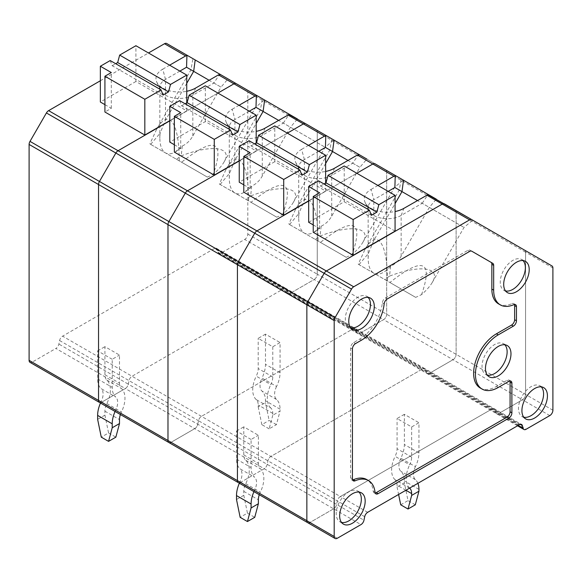 <?xml version="1.0" encoding="UTF-8"?>
<svg xmlns="http://www.w3.org/2000/svg" width="582" height="582" viewBox="0 0 582 582"><rect width="100%" height="100%" fill="white"/><g stroke="black" fill="none" stroke-linecap="round" stroke-linejoin="round"><path stroke-width="0.44" stroke-dasharray="2.91 2.18" d="M367.686 512.313L340.346 496.526L492.074 408.928L340.346 496.526A4.38 2.532 120 0 0 337.356 500.906L336.629 504.441L337.356 500.906A4.38 2.532 -60 0 1 340.346 496.526L270.906 456.433A4.38 2.532 120 0 0 267.916 460.813A4.38 2.532 -60 0 1 270.906 456.433L422.634 368.843L270.906 456.433L132.034 376.256A4.38 2.532 120 0 0 129.037 380.635A4.38 2.532 -60 0 1 132.034 376.256L283.754 288.657L132.034 376.256L62.594 336.163A4.38 2.532 -60 0 0 59.597 340.543L58.877 344.078A4.38 2.532 -60 0 1 55.887 348.458L125.319 388.543A4.38 2.532 120 0 0 128.316 384.164L129.037 380.635L128.316 384.164L197.756 424.256A4.38 2.532 -60 0 1 194.759 428.636L264.199 468.728L240.519 482.405A4.38 2.532 -60 0 1 238.322 482.616M552.9 267.96L525.561 252.181A4.38 2.532 120 0 0 524.651 250.173A4.38 2.532 -60 0 1 525.561 252.181L525.561 394.436L525.561 252.181L456.121 212.088A4.38 2.532 120 0 0 455.219 210.08L385.779 169.995A4.38 2.532 -60 0 1 386.681 171.996L386.681 314.251A4.38 2.532 -60 0 1 383.589 319.62L314.149 279.527L290.462 293.204L314.149 279.527A4.38 2.532 120 0 0 317.248 274.166L317.248 131.91A4.38 2.532 120 0 0 316.339 129.902L236.139 83.597L316.339 129.902A4.38 2.532 -60 0 1 317.248 131.91L247.808 91.818L247.808 234.073A4.38 2.532 -60 0 1 244.709 239.442L221.022 253.112A4.38 2.532 -60 0 1 218.832 253.33A4.38 2.532 -60 0 1 218.032 252.188L217.304 249.496L286.744 289.581A4.38 2.532 120 0 0 285.944 288.439A4.38 2.532 120 0 0 283.754 288.657L353.194 328.75L201.467 416.348A4.38 2.532 -60 0 0 198.477 420.728L197.756 424.256A4.38 2.532 -60 0 1 194.759 428.636L171.079 442.313L194.759 428.636L125.319 388.543L101.639 402.22A4.38 2.532 -60 0 1 99.449 402.438M551.991 265.959L455.219 210.08A4.38 2.532 -60 0 1 456.121 212.088L386.681 171.996L386.681 314.251A4.38 2.532 -60 0 1 383.589 319.62L359.902 333.297A4.38 2.532 -60 0 1 357.712 333.515A4.38 2.532 -60 0 1 356.904 332.373L356.184 329.674L425.624 369.766A4.38 2.532 120 0 0 424.824 368.624A4.38 2.532 120 0 0 422.634 368.843L492.074 408.928A4.38 2.532 -60 0 1 494.264 408.717A4.38 2.532 120 0 0 492.074 408.928L519.406 424.714M307.762 522.709A4.38 2.532 120 0 0 309.951 522.491L333.639 508.821A4.38 2.532 120 0 0 336.629 504.441A4.38 2.532 -60 0 1 333.639 508.821L309.951 522.491L240.519 482.405L264.199 468.728A4.38 2.532 120 0 0 267.196 464.349L267.916 460.813L267.196 464.349L363.968 520.221M471.791 251.22L469.972 250.165A4.38 2.532 120 0 0 467.783 250.384L385.408 297.94A4.38 2.532 120 0 0 382.33 302.866A32.221 18.602 120 0 1 359.712 339.088L353.696 342.558A4.38 2.532 120 0 0 350.597 347.92L350.597 477.778A4.38 2.532 120 0 0 351.506 479.779A4.38 2.532 120 0 0 352.612 479.961M375.041 492.292L373.215 491.237A32.221 18.602 120 0 0 366.704 479.546M373.215 491.237A4.38 2.532 120 0 0 374.102 492.83A4.38 2.532 120 0 0 375.208 493.012M480.296 388.034A32.221 18.602 120 0 0 496.402 386.433L506.973 380.337A4.38 2.532 -60 0 1 509.163 380.119A4.38 2.532 -60 0 1 509.876 380.984M514.43 304.481A4.38 2.532 120 0 0 513.717 303.615A4.38 2.532 120 0 0 511.898 303.644L513.724 304.692M498.519 303.855A32.221 18.602 120 0 0 511.898 303.644M523.029 260.583A17.758 10.25 120 0 0 521.327 259.332A17.758 10.25 120 0 0 503.925 269.772A17.758 10.25 120 0 0 503.583 290.062A17.758 10.25 120 0 0 505.518 290.913M504.805 344.762A17.758 10.25 120 0 0 503.103 343.511A17.758 10.25 120 0 0 485.701 353.951A17.758 10.25 120 0 0 485.359 374.241A17.758 10.25 120 0 0 487.294 375.092M368.115 297.409A17.758 10.25 120 0 0 366.413 296.158A17.758 10.25 120 0 0 349.011 306.598A17.758 10.25 120 0 0 348.669 326.888A17.758 10.25 120 0 0 350.604 327.739M358.999 492.074A17.758 10.25 120 0 0 357.297 490.822A17.758 10.25 120 0 0 339.895 501.269A17.758 10.25 120 0 0 339.553 521.559A17.758 10.25 120 0 0 341.488 522.403M541.253 386.855A17.758 10.25 120 0 0 539.55 385.604A17.758 10.25 120 0 0 522.149 396.044A17.758 10.25 120 0 0 521.807 416.334A17.758 10.25 120 0 0 523.742 417.185M218.032 252.188L287.472 292.28A4.38 2.532 120 0 0 288.272 293.423A4.38 2.532 120 0 0 290.462 293.204L359.902 333.297A4.38 2.532 -60 0 1 357.712 333.515A4.38 2.532 -60 0 1 356.904 332.373L356.184 329.674A4.38 2.532 -60 0 0 355.384 328.532A4.38 2.532 -60 0 1 356.184 329.674L286.744 289.581L287.472 292.28L286.744 289.581A4.38 2.532 120 0 0 285.944 288.439L355.384 328.532A4.38 2.532 -60 0 0 353.194 328.75A4.38 2.532 -60 0 1 355.384 328.532L424.824 368.624A4.38 2.532 120 0 1 425.624 369.766L426.344 372.458L425.624 369.766L495.064 409.852L495.784 412.551A4.38 2.532 120 0 0 496.584 413.693A4.38 2.532 120 0 0 498.781 413.475A4.38 2.532 -60 0 1 496.584 413.693A4.38 2.532 -60 0 1 495.784 412.551L495.064 409.852A4.38 2.532 120 0 0 494.264 408.717A4.38 2.532 -60 0 1 495.064 409.852L520.213 424.373M549.801 415.584L522.461 399.798A4.38 2.532 120 0 0 525.561 394.436A4.38 2.532 -60 0 1 522.461 399.798L498.781 413.475L522.461 399.798L453.022 359.712L429.341 373.382L453.022 359.712A4.38 2.532 120 0 0 456.121 354.343L456.121 212.088L456.121 354.343A4.38 2.532 -60 0 1 453.022 359.712L383.589 319.62L359.902 333.297L526.113 429.261M287.355 133.162L239.238 160.938L287.355 133.162M524.651 250.173L166.699 43.505M240.519 482.405L101.639 402.22L125.319 388.543A4.38 2.532 120 0 0 128.316 384.164L58.877 344.078M256.189 142.946L256.189 150.942L205.337 121.587L169.799 142.103M256.189 150.942L239.238 160.727M174.36 144.736L180.733 148.417L174.36 152.098M249.3 111.191L234.939 119.485L232.203 109.234A23.2 13.393 0 0 0 226.187 122.147A23.2 13.393 0 0 0 256.189 131.357M232.203 109.234L239.057 105.277M217.915 93.069L169.799 120.852L217.915 93.069M282.692 214.438C294.514 180.267 283.958 176.222 251.031 202.318L248.652 200.943C248.703 162.385 238.147 147.697 226.02 169.442L219.349 184.021L276.799 217.195L282.692 214.438C287.668 210.007 291.233 205.941 293.393 202.238C302.669 187.164 281.652 184.065 250.653 195.945L251.715 186.131C256.284 183.89 259.805 180.522 262.278 176.019L290.447 127.218A994.092 539.332 144 0 1 297.438 118.99L290.083 114.741M264.635 100.053L262.373 98.744L264.635 100.053M552.9 410.215L317.248 274.166A4.38 2.532 -60 0 1 314.149 279.527L244.709 239.442M220.105 184.458L229.526 173.32L234.939 160.239L256.189 123.428M265.487 334.141L258.197 338.353L272.776 346.77L280.066 342.558L280.066 372.735A23.2 13.393 -60 0 1 276.552 386.484L261.973 378.067A23.2 13.393 -60 0 0 265.487 364.317L265.487 334.141L280.066 342.558M272.776 346.77L272.776 376.947A12.884 7.442 -60 0 1 270.819 384.586L256.24 376.161A12.884 7.442 -60 0 0 258.197 368.53L258.197 338.353M276.552 386.484A12.884 7.442 -60 0 0 276.552 399.499A23.2 13.393 -60 0 1 280.066 409.19L280.066 411.03L272.776 415.242L272.776 413.395A12.884 7.442 -60 0 0 270.819 408.018L256.24 399.601A12.884 7.442 -60 0 1 258.197 404.977L258.197 406.825L265.487 402.613L265.487 400.772A23.2 13.393 -60 0 0 261.973 391.082A12.884 7.442 -60 0 1 261.973 378.067M256.24 399.601A23.2 13.393 -60 0 1 256.24 376.161M272.776 415.242L269.131 428.847L276.421 424.634L280.066 411.03M276.421 424.634L269.131 420.43L265.487 402.613M258.197 406.825L261.842 424.634L269.131 420.43M269.131 428.847L261.842 424.634M270.819 408.018A23.2 13.393 -60 0 1 270.819 384.586M234.939 160.239L234.939 119.485A19.33 11.16 0 0 0 229.272 127.378A19.33 11.16 0 0 0 229.926 130.252A19.33 11.16 0 0 0 243.589 138.152A19.33 11.16 0 0 0 262.278 135.271L283.332 123.108L325.142 147.246L278.552 120.35M263.115 111.438L260.409 109.874L263.115 111.438M276.799 217.195L251.031 202.318M248.652 200.943L219.349 184.021M251.715 186.131C245.255 193.1 239.668 195.392 234.939 193.028C231.25 190.714 229.359 185.738 229.272 178.077L229.526 173.32M205.337 121.587L205.337 85.809M179.656 100.635L181.649 105.8L232.494 135.162M181.649 105.8L185.127 103.792M180.733 148.417L180.733 112.639M250.653 195.945L245.873 199.335M283.332 123.108L288.992 114.501M216.504 248.354L285.944 288.439A4.38 2.532 120 0 0 283.754 288.657L214.314 248.572A4.38 2.532 -60 0 1 216.504 248.354A4.38 2.532 -60 0 1 217.304 249.496M518.133 425.449L426.344 372.458A4.38 2.532 120 0 0 427.152 373.6A4.38 2.532 120 0 1 426.344 372.458L287.472 292.28A4.38 2.532 120 0 0 288.272 293.423A4.38 2.532 120 0 0 290.462 293.204L221.022 253.112M247.808 234.073L317.248 274.166L317.248 131.91L386.681 171.996A4.38 2.532 -60 0 0 385.779 169.995L246.899 89.81A4.38 2.532 -60 0 1 247.808 91.818M186.749 83.335L165.499 120.147L160.086 133.234L159.839 137.985L159.839 87.285A19.33 11.16 0 0 0 160.487 90.159A19.33 11.16 0 0 0 174.149 98.067A19.33 11.16 0 0 0 192.838 95.179L213.892 83.022L219.552 74.409M213.892 83.022L221.015 87.133L192.838 135.933C190.365 140.437 186.844 143.805 182.275 146.038C175.815 153.008 170.228 155.307 165.499 152.935C161.811 150.629 159.919 145.645 159.839 137.985M179.867 71.099L165.499 79.392A19.33 11.16 0 0 0 159.839 87.285M176.433 159.25L207.359 177.103L213.252 174.353C225.074 140.175 214.518 136.137 181.591 162.225L149.909 143.936L176.433 159.25L181.213 155.852C212.212 143.98 233.229 147.071 223.954 162.145C221.793 165.855 218.228 169.922 213.252 174.353M207.359 177.103L181.591 162.225M165.499 120.147L165.499 79.392L162.764 69.142A23.2 13.393 0 0 0 156.754 82.062A23.2 13.393 0 0 0 186.749 91.272M104.92 374.735L119.499 383.152L119.499 355.078L104.92 346.661L104.92 374.735A12.884 7.442 120 0 0 106.87 380.119A23.2 13.393 120 0 1 106.87 403.552A12.884 7.442 120 0 0 104.92 411.19L104.92 415.133L108.565 432.95L101.275 437.155M108.565 432.95L115.854 437.155M119.499 383.152A12.884 7.442 120 0 0 121.449 388.536A23.2 13.393 120 0 1 121.449 411.969A12.884 7.442 120 0 0 120.394 414.537M112.21 359.29L97.63 350.873L97.63 378.947A23.2 13.393 120 0 0 101.144 388.631L115.723 397.048A23.2 13.393 120 0 1 112.21 387.365L112.21 359.29L119.499 355.078M182.275 146.038L181.213 155.852M179.212 160.85C179.263 122.3 168.707 107.605 156.58 129.35L149.909 143.936M150.665 144.372L160.086 133.234M220.643 74.656L227.999 78.897A994.092 539.332 144 0 0 221.015 87.133L209.113 80.265M193.675 71.346L190.969 69.782L193.675 71.346M100.497 403.042A23.2 13.393 120 0 1 101.144 401.653A12.884 7.442 120 0 0 101.144 388.631M101.144 401.653L115.723 410.07A12.884 7.442 120 0 0 115.723 397.048M110.216 60.55L112.21 65.715L163.055 95.07M112.21 65.715L115.687 63.707M195.196 59.961L192.933 58.651L195.196 59.961M115.723 410.07A23.2 13.393 120 0 0 115.076 411.459M186.749 102.854L186.749 110.856L135.904 81.495L135.904 45.716M101.639 402.22L32.199 362.128L55.887 348.458M32.199 362.128A4.38 2.532 -60 0 1 30.009 362.346M97.63 350.873L104.92 346.661M214.314 248.572L62.594 336.163M162.764 69.142L169.617 65.184M100.359 80.76L148.475 52.977M186.749 110.856L169.799 120.641M104.92 104.644L111.3 108.325L104.92 112.013M135.904 81.495L100.359 102.017M104.92 415.133L97.63 419.346M111.3 108.325L111.3 72.554M308.678 201.03L356.795 173.247L308.678 201.03M218.832 253.33L427.152 373.6A4.38 2.532 120 0 0 429.341 373.382A4.38 2.532 120 0 1 427.152 373.6L517.543 425.791M325.629 163.52L304.379 200.324L298.966 213.412L298.712 218.17L298.712 167.47A19.33 11.16 0 0 0 299.366 170.337A19.33 11.16 0 0 0 313.029 178.245A19.33 11.16 0 0 0 331.711 175.357L352.772 163.2L358.432 154.586M352.772 163.2L359.887 167.31L331.711 216.111C329.245 220.614 325.724 223.983 321.155 226.223C314.695 233.186 309.107 235.484 304.379 233.113C300.69 230.807 298.799 225.823 298.712 218.17M318.74 151.284L304.379 159.577A19.33 11.16 0 0 0 298.712 167.47M315.313 239.428L346.239 257.288L352.132 254.53C363.954 220.352 353.398 216.315 320.471 242.41L288.788 224.114L315.313 239.428L320.093 236.03C351.092 224.157 372.102 227.256 362.833 242.33C360.673 246.033 357.108 250.1 352.132 254.53M346.239 257.288L320.471 242.41M304.379 200.324L304.379 159.577L301.643 149.327A23.2 13.393 0 0 0 295.627 162.24A23.2 13.393 0 0 0 325.629 171.45M243.793 454.92L258.379 463.337L258.379 435.263L243.793 426.846L243.793 454.92A12.884 7.442 120 0 0 245.75 460.297A23.2 13.393 120 0 1 245.75 483.729A12.884 7.442 120 0 0 243.793 491.368L243.793 495.318L247.445 513.128L240.148 517.34M247.445 513.128L254.734 517.34M258.379 463.337A12.884 7.442 120 0 0 260.329 468.714A23.2 13.393 120 0 1 260.329 492.146A12.884 7.442 120 0 0 259.274 494.715M251.089 439.468L236.503 431.051L236.503 459.125A23.2 13.393 120 0 0 240.024 468.816L254.603 477.233A23.2 13.393 120 0 1 251.089 467.542L251.089 439.468L258.379 435.263M321.155 226.223L320.093 236.03M318.092 241.035C318.143 202.478 307.587 187.79 295.46 209.527L288.788 224.114M289.538 224.55L298.966 213.412M359.523 154.834L366.878 159.082A994.092 539.332 144 0 0 359.887 167.31L347.992 160.443M332.548 151.524L329.849 149.967L332.548 151.524M239.369 483.227A23.2 13.393 120 0 1 240.024 481.831A12.884 7.442 120 0 0 240.024 468.816M240.024 481.831L254.603 490.248A12.884 7.442 120 0 0 254.603 477.233M249.096 140.728L251.089 145.893L301.934 175.247M251.089 145.893L254.567 143.885M334.075 140.138L331.813 138.836L334.075 140.138M254.603 490.248A23.2 13.393 120 0 0 253.956 491.644M325.629 183.039L325.629 191.034L274.777 161.68L274.777 125.901M171.079 442.313A4.38 2.532 -60 0 1 168.889 442.531M364.696 516.692L198.477 420.728A4.38 2.532 -60 0 1 201.467 416.348L353.194 328.75L422.634 368.843A4.38 2.532 120 0 1 424.824 368.624L521.596 424.496M59.597 340.543L198.477 420.728L197.756 424.256L267.196 464.349A4.38 2.532 120 0 1 264.199 468.728L360.978 524.6M236.503 431.051L243.793 426.846M301.643 149.327L308.496 145.369M325.629 191.034L308.678 200.819M243.793 184.829L250.173 188.51L243.793 192.191M274.777 161.68L239.238 182.195M243.793 495.318L236.503 499.523M250.173 188.51L250.173 152.731M395.069 231.127L344.217 201.765L308.678 222.288M313.232 224.914L319.613 228.595L313.232 232.283M388.179 191.369L373.811 199.662L371.083 189.412A23.2 13.393 0 0 0 365.067 202.332A23.2 13.393 0 0 0 395.069 211.542M371.083 189.412L377.936 185.454M421.572 294.623C433.394 260.445 422.838 256.407 389.911 282.496L387.525 281.121C387.576 242.57 377.027 227.875 364.899 249.62L358.228 264.206L415.679 297.373L421.572 294.623C426.548 290.192 430.113 286.126 432.273 282.423C441.542 267.342 420.531 264.25 389.533 276.123L390.595 266.309C395.163 264.075 398.677 260.707 401.151 256.204L429.327 207.403A994.092 539.332 144 0 1 436.318 199.168L428.963 194.926M403.515 180.231L401.245 178.921L403.515 180.231M358.978 264.643L368.406 253.505L373.811 240.417L395.069 203.605M404.359 414.319L397.07 418.531L411.656 426.948L418.945 422.743L418.945 452.92A23.2 13.393 -60 0 1 415.424 466.662L400.845 458.245A23.2 13.393 -60 0 0 404.359 444.502L404.359 414.319L418.945 422.743M411.656 426.948L411.656 457.125A12.884 7.442 -60 0 1 409.699 464.763L395.12 456.346A12.884 7.442 -60 0 0 397.07 448.707L397.07 418.531M409.575 488.123L395.12 479.779A12.884 7.442 -60 0 1 397.07 485.162L397.07 487.003L404.359 482.791L404.359 480.95A23.2 13.393 -60 0 0 400.845 471.267A12.884 7.442 -60 0 1 400.845 458.245M415.424 466.662A12.884 7.442 -60 0 0 415.424 479.684A23.2 13.393 -60 0 1 417.898 483.322M395.12 479.779A23.2 13.393 -60 0 1 395.12 456.346M415.301 504.812L408.011 500.607L404.359 482.791M397.07 487.003L398.597 494.46M400.714 504.812L408.011 500.607M409.604 488.109A23.2 13.393 -60 0 1 409.699 464.763M373.811 240.417L373.811 199.662A19.33 11.16 0 0 0 368.151 207.556A19.33 11.16 0 0 0 368.806 210.429A19.33 11.16 0 0 0 382.469 218.337A19.33 11.16 0 0 0 401.151 215.449L422.212 203.293L464.021 227.431L417.432 200.535M401.987 191.616L399.288 190.059L401.987 191.616M415.679 297.373L389.911 282.496M387.525 281.121L358.228 264.206M390.595 266.309C384.135 273.278 378.54 275.577 373.811 273.205C370.123 270.899 368.239 265.916 368.151 258.255L368.406 253.505M344.217 201.765L344.217 165.986M318.536 180.82L320.522 185.985L371.374 215.34M320.522 185.985L323.999 183.977M319.613 228.595L319.613 192.824M389.533 276.123L384.753 279.52M422.212 203.293L427.872 194.679M337.291 538.277L309.951 522.491M469.601 251.439L467.783 250.384M387.226 298.995L385.408 297.94M384.149 303.92L382.33 302.866M361.531 340.135L359.712 339.088M355.515 343.606L353.696 342.558M352.423 348.974L350.597 347.92M352.423 478.826L350.597 477.778M508.792 381.385L506.973 380.337M498.221 387.488L496.402 386.433M272.776 376.947L258.197 368.53M272.776 413.395L258.197 404.977M276.552 399.499L261.973 391.082M280.066 409.19L265.487 400.772M280.066 372.735L265.487 364.317M262.278 176.019L262.278 135.271L265.006 128.171M192.838 135.933L192.838 95.179L195.567 88.086M106.87 380.119L121.449 388.536M106.87 403.552L121.449 411.969M104.92 411.19L119.499 419.607M97.63 378.947L112.21 387.365M331.711 216.111L331.711 175.357L334.446 168.263M245.75 460.297L260.329 468.714M245.75 483.729L260.329 492.146M243.793 491.368L258.379 499.785M236.503 459.125L251.089 467.542M411.656 457.125L397.07 448.707M405.894 490.255L397.07 485.162M415.424 479.684L400.845 471.267M418.945 489.367L404.359 480.95M418.945 452.92L404.359 444.502M401.151 256.204L401.151 215.449L403.886 208.356M351.506 479.779L353.325 480.834M374.102 492.83L375.921 493.878M510.989 381.166L509.163 380.119M513.717 303.615L515.543 304.662M503.583 290.062L507.082 292.411M521.327 259.332L525.11 261.187M485.359 374.241L488.858 376.59M503.103 343.511L506.886 345.366M348.669 326.888L352.161 329.237M366.413 296.158L370.196 298.013M339.553 521.559L343.053 523.902M357.297 490.822L361.08 492.678M521.807 416.334L525.306 418.684M539.55 385.604L543.333 387.452M293.393 202.238L325.142 147.246L333.799 139.986M226.02 169.442L260.409 109.874L262.373 98.744M229.272 178.077L229.272 127.378M229.926 130.252L226.187 122.147M160.487 90.159L156.754 82.062M223.954 162.145L255.702 107.161L264.359 99.893M156.58 129.35L190.969 69.782L192.933 58.651M299.366 170.337L295.627 162.24M362.833 242.33L394.581 187.339L403.239 180.071M295.46 209.527L329.849 149.967L331.813 138.836M432.273 282.423L464.021 227.431L472.679 220.163M364.899 249.62L399.288 190.059L401.245 178.921M368.151 258.255L368.151 207.556M368.806 210.429L365.067 202.332"/><path stroke-width="0.87" d="M517.543 425.791L523.924 429.472A4.38 2.532 -60 0 0 526.113 429.261L549.801 415.584A4.38 2.532 120 0 0 552.9 410.215L552.9 267.96A4.38 2.532 120 0 0 551.991 265.959L471.791 219.654A4.38 2.532 120 0 0 469.601 219.872L353.703 286.781L326.364 271.001L442.262 204.086A4.38 2.532 -60 0 1 444.452 203.867A4.38 2.532 120 0 0 442.262 204.086L326.364 271.001A4.38 2.532 120 0 0 324.174 273.314A4.38 2.532 -60 0 1 326.364 271.001L256.924 230.909L308.678 201.03L256.924 230.909A4.38 2.532 120 0 0 254.734 233.222A4.38 2.532 -60 0 1 256.924 230.909L187.484 190.816L239.238 160.938L187.484 190.816L118.051 150.731L169.799 120.852L118.051 150.731A4.38 2.532 120 0 0 115.854 153.044A4.38 2.532 -60 0 1 118.051 150.731L48.612 110.638L100.359 80.76M523.924 429.472A4.38 2.532 -60 0 1 523.123 428.337L522.403 425.638A4.38 2.532 120 0 0 521.596 424.496A4.38 2.532 120 0 0 519.406 424.714L367.686 512.313A4.38 2.532 -60 0 0 364.696 516.692L363.968 520.221A4.38 2.532 120 0 1 360.978 524.6L337.291 538.277A4.38 2.532 120 0 1 335.101 538.496L307.762 522.709A4.38 2.532 -60 0 1 306.86 520.701A4.38 2.532 120 0 0 307.762 522.709L238.322 482.616A4.38 2.532 120 0 0 240.519 482.405M353.703 286.781A4.38 2.532 120 0 0 351.513 289.094L335.101 317.517A4.38 2.532 120 0 0 334.192 320.573L334.192 536.488A4.38 2.532 120 0 0 335.101 538.496M351.513 289.094L185.294 193.129L168.889 221.553L238.322 261.645L254.734 233.222L238.322 261.645A4.38 2.532 120 0 0 237.42 264.701L306.86 304.786L306.86 520.701L306.86 304.786A4.38 2.532 -60 0 1 307.762 301.738L324.174 273.314L307.762 301.738A4.38 2.532 120 0 0 306.86 304.786L334.192 320.573M490.939 262.271L492.758 263.326A4.38 2.532 120 0 1 493.667 265.334L493.667 290.156L491.848 289.101L491.848 264.279A4.38 2.532 120 0 0 490.939 262.271L471.784 251.213A4.38 2.532 120 0 0 469.601 251.439L387.226 298.995A4.38 2.532 120 0 0 384.149 303.92A32.221 18.602 120 0 1 361.531 340.135L355.515 343.606A4.38 2.532 120 0 0 352.423 348.974L352.423 478.826A4.38 2.532 120 0 0 353.325 480.834A4.38 2.532 120 0 0 355.144 480.805L353.325 479.75A4.38 2.532 120 0 1 352.612 479.961M375.208 493.012A4.38 2.532 120 0 0 376.292 492.612L506.973 417.163L508.792 418.218L378.111 493.66A4.38 2.532 120 0 1 375.921 493.878A4.38 2.532 120 0 1 375.041 492.292A32.221 18.602 120 0 0 368.53 480.594L366.704 479.546A32.221 18.602 120 0 0 353.325 479.75M506.973 417.163A4.38 2.532 120 0 0 510.072 411.794L511.891 412.849A4.38 2.532 120 0 1 508.792 418.218M509.876 380.984A4.38 2.532 -60 0 1 510.072 382.119L510.072 411.794M514.43 304.481A4.38 2.532 120 0 1 514.626 305.623L514.626 319.722A4.38 2.532 -60 0 1 511.527 325.091L496.402 333.821A32.221 18.602 120 0 0 475.356 362.215A32.221 18.602 120 0 0 480.296 388.034L482.114 389.082A32.221 18.602 120 0 0 498.221 387.488L508.792 381.385A4.38 2.532 -60 0 1 510.989 381.166A4.38 2.532 -60 0 1 511.891 383.174L511.891 412.849M491.848 289.101A32.221 18.602 120 0 0 498.519 303.855L500.338 304.903A32.221 18.602 120 0 0 513.724 304.692A4.38 2.532 120 0 1 515.543 304.662A4.38 2.532 120 0 1 516.452 306.67L516.452 320.777A4.38 2.532 -60 0 1 513.353 326.146L498.221 334.876A32.221 18.602 120 0 0 477.175 363.27A32.221 18.602 120 0 0 482.114 389.082M492.758 263.326L471.791 251.22M368.53 480.594A32.221 18.602 120 0 0 355.144 480.805M493.667 290.156A32.221 18.602 120 0 0 500.338 304.903M516.452 291.735A18.042 10.418 120 0 0 528.332 275.512A18.042 10.418 120 0 0 525.11 261.187A18.042 10.418 120 0 0 507.431 271.794A18.042 10.418 120 0 0 507.082 292.411A18.042 10.418 120 0 0 516.452 291.735M505.518 290.913A17.758 10.25 120 0 0 512.807 289.392A17.758 10.25 120 0 0 523.967 275.097A17.758 10.25 120 0 0 523.029 260.583M498.221 375.914A18.042 10.418 120 0 0 510.101 359.691A18.042 10.418 120 0 0 506.886 345.366A18.042 10.418 120 0 0 489.2 355.973A18.042 10.418 120 0 0 488.858 376.59A18.042 10.418 120 0 0 498.221 375.914M487.294 375.092A17.758 10.25 120 0 0 494.576 373.579A17.758 10.25 120 0 0 505.736 359.276A17.758 10.25 120 0 0 504.805 344.762M361.531 328.561A18.042 10.418 120 0 0 373.411 312.338A18.042 10.418 120 0 0 370.196 298.013A18.042 10.418 120 0 0 352.51 308.62A18.042 10.418 120 0 0 352.161 329.237A18.042 10.418 120 0 0 361.531 328.561M350.604 327.739A17.758 10.25 120 0 0 357.886 326.226A17.758 10.25 120 0 0 369.046 311.923A17.758 10.25 120 0 0 368.115 297.409M444.452 203.867L471.791 219.654L427.872 194.679L403.886 208.356A23.2 13.393 0 0 1 395.069 211.542M352.423 523.225A18.042 10.418 120 0 0 365.176 501.131A18.042 10.418 120 0 0 361.08 492.678A18.042 10.418 120 0 0 343.402 503.292A18.042 10.418 120 0 0 343.053 523.902A18.042 10.418 120 0 0 352.423 523.225M341.488 522.403A17.758 10.25 120 0 0 348.778 520.89A17.758 10.25 120 0 0 359.938 506.595A17.758 10.25 120 0 0 358.999 492.074M547.429 395.906A18.042 10.418 120 0 0 543.333 387.452A18.042 10.418 120 0 0 525.655 398.066A18.042 10.418 120 0 0 525.306 418.684A18.042 10.418 120 0 0 534.676 418.007A18.042 10.418 120 0 0 547.429 395.906M523.742 417.185A17.758 10.25 120 0 0 531.031 415.664A17.758 10.25 120 0 0 542.191 401.369A17.758 10.25 120 0 0 541.253 386.855M308.496 145.369L324.53 136.108L303.389 123.908L287.355 133.162L303.389 123.908A4.38 2.532 -60 0 1 305.579 123.69L288.992 114.501L265.006 128.171A23.2 13.393 0 0 1 256.189 131.357M30.009 141.375L46.414 112.952L185.294 193.129A4.38 2.532 -60 0 1 187.484 190.816A4.38 2.532 -60 0 0 185.294 193.129L168.889 221.553A4.38 2.532 -60 0 0 167.98 224.608A4.38 2.532 -60 0 1 168.889 221.553L99.449 181.468A4.38 2.532 120 0 0 98.54 184.516L98.54 400.431A4.38 2.532 120 0 0 99.449 402.438A4.38 2.532 -60 0 1 98.54 400.431L29.1 360.345L29.1 144.431A4.38 2.532 -60 0 1 30.009 141.375L99.449 181.468L115.854 153.044L99.449 181.468A4.38 2.532 120 0 0 98.54 184.516L98.54 400.431L167.98 440.523L167.98 224.608L237.42 264.701L237.42 480.616A4.38 2.532 120 0 0 238.322 482.616A4.38 2.532 -60 0 1 237.42 480.616L167.98 440.523L167.98 224.608L29.1 144.431M171.079 442.313A4.38 2.532 -60 0 1 168.889 442.531A4.38 2.532 -60 0 1 167.98 440.523A4.38 2.532 -60 0 0 168.889 442.531L99.449 402.438A4.38 2.532 120 0 0 101.639 402.22M239.238 160.727L214.271 175.146L214.271 139.367L230.508 129.997L232.494 135.162L237.965 132.005L239.951 124.541L256.189 115.163L256.189 142.946M230.508 129.997L179.656 100.635L169.799 106.331L180.733 112.639L174.36 116.327L174.36 152.098L214.271 175.146M174.36 144.736L169.799 142.103L169.799 106.331M239.057 105.277L255.091 96.023L233.949 83.815L217.915 93.069L233.949 83.815A4.38 2.532 -60 0 1 236.139 83.597L236.139 83.597A4.38 2.532 120 0 0 233.949 83.815L218.454 74.874L195.567 88.086A23.2 13.393 0 0 1 186.749 91.272M297.438 118.99L220.643 74.656L257.28 95.804L255.091 96.023M256.356 95.659L255.993 107.328L263.115 111.438A994.092 539.325 -84 0 1 264.635 100.053M255.993 107.328L249.3 111.191M256.189 123.428L263.115 111.438L278.552 120.35M239.951 124.541L189.106 95.186L205.337 85.809L256.189 115.163M185.127 103.792L187.113 102.643L237.965 132.005M187.113 102.643L189.106 95.186M214.271 139.367L174.36 116.327M218.454 74.874L220.643 74.656M100.497 403.042A23.2 13.393 120 0 0 97.63 415.395L97.63 419.346L101.275 437.155L108.565 441.367L115.854 437.155L119.499 423.551L119.499 419.607A12.884 7.442 120 0 1 120.394 414.537M186.749 83.335L193.675 71.346A994.092 539.325 -84 0 1 195.196 59.961L166.699 43.505A4.38 2.532 -60 0 0 164.51 43.723L148.475 52.977M209.113 80.265L186.553 67.236L186.924 55.566L187.84 55.712L166.699 43.505M144.831 135.053L144.831 99.275L104.92 76.235L104.92 112.013L144.831 135.053L169.799 120.641M104.92 76.235L111.3 72.554L100.359 66.239L110.216 60.55L161.069 89.904L163.055 95.07L168.525 91.912L170.511 84.448L186.749 75.078L186.749 102.854M170.511 84.448L119.666 55.094L135.904 45.716L186.749 75.078M115.687 63.707L117.673 62.558L168.525 91.912M117.673 62.558L119.666 55.094M144.831 99.275L161.069 89.904M108.565 441.367L112.21 427.763L119.499 423.551M115.076 411.459A23.2 13.393 120 0 0 112.21 423.812L112.21 427.763M227.999 78.897L195.196 59.961M99.449 402.438L30.009 362.346A4.38 2.532 -60 0 1 29.1 360.345M46.414 112.952A4.38 2.532 -60 0 1 48.612 110.638M169.617 65.184L185.651 55.93L164.51 43.723M104.92 104.644L100.359 102.017L100.359 66.239M186.553 67.236L179.867 71.099M186.924 55.566L185.651 55.93M375.019 163.775L375.019 163.775A4.38 2.532 120 0 0 372.822 163.993L356.795 173.247L372.822 163.993A4.38 2.532 -60 0 1 375.019 163.775L396.16 175.982L375.019 163.775M359.523 154.834L357.333 155.052L334.446 168.263A23.2 13.393 0 0 1 325.629 171.45M239.369 483.227A23.2 13.393 120 0 0 236.503 495.58L236.503 499.523L240.148 517.34L247.445 521.545L254.734 517.34L258.379 503.736L258.379 499.785A12.884 7.442 120 0 1 259.274 494.715M325.629 163.52L332.548 151.524A994.092 539.325 -84 0 1 334.075 140.138L305.579 123.69A4.38 2.532 -60 0 0 303.389 123.908L287.894 114.96M347.992 160.443L325.433 147.421L325.796 135.751L326.72 135.897L305.579 123.69M283.71 215.238L283.71 179.46L243.793 156.412L243.793 192.191L283.71 215.238L308.678 200.819M243.793 156.412L250.173 152.731L239.238 146.417L249.096 140.728L299.948 170.082L301.934 175.247L307.405 172.09L309.391 164.633L325.629 155.256L325.629 183.039M309.391 164.633L258.546 135.271L274.777 125.901L325.629 155.256M254.567 143.885L256.553 142.736L307.405 172.09M256.553 142.736L258.546 135.271M283.71 179.46L299.948 170.082M247.445 521.545L251.089 507.941L258.379 503.736M253.956 491.644A23.2 13.393 120 0 0 251.089 503.997L251.089 507.941M366.878 159.082L334.075 140.138M243.793 184.829L239.238 182.195L239.238 146.417M325.433 147.421L318.74 151.284M325.796 135.751L324.53 136.108M309.951 522.491A4.38 2.532 -60 0 1 307.762 522.709M335.101 317.517L238.322 261.645A4.38 2.532 120 0 0 237.42 264.701L237.42 480.616L334.192 536.488M395.069 231.127L353.15 255.323L353.15 219.552L369.381 210.175L371.374 215.34L376.845 212.183L378.831 204.719L395.069 195.348L395.069 231.127M369.381 210.175L318.536 180.82L308.678 186.509L319.613 192.824L313.232 196.505L313.232 232.283L353.15 255.323M313.232 224.914L308.678 222.288L308.678 186.509M377.936 185.454L393.963 176.201L357.333 155.052M436.318 199.168L396.16 175.982L393.963 176.201M395.236 175.837L394.872 187.506L401.987 191.616A994.092 539.325 -84 0 1 403.515 180.231M394.872 187.506L388.179 191.369M395.069 203.605L401.987 191.616L417.432 200.535M409.604 488.109A23.2 13.393 -60 0 0 409.699 488.196A12.884 7.442 -60 0 1 411.656 493.58L405.894 490.255M417.898 483.322A23.2 13.393 -60 0 1 418.945 489.367L418.945 491.208L411.656 495.42L408.011 509.024L400.714 504.812L398.597 494.46M408.011 509.024L415.301 504.812L418.945 491.208M411.656 495.42L411.656 493.58M378.831 204.719L327.986 175.364L344.217 165.986L395.069 195.348M323.999 183.977L325.993 182.828L376.845 212.183M325.993 182.828L327.986 175.364M353.15 219.552L313.232 196.505M426.773 195.145L469.601 219.872M493.667 265.334L491.848 264.279M378.111 493.66L376.292 492.612M511.891 383.174L510.072 382.119M498.221 334.876L496.402 333.821M513.353 326.146L511.527 325.091M516.452 320.777L514.626 319.722M514.626 305.623L516.452 306.67M520.213 424.373L522.403 425.638M518.133 425.449L523.123 428.337M97.63 415.395L112.21 423.812M236.503 495.58L251.089 503.997M238.322 482.616L168.889 442.531"/></g></svg>
